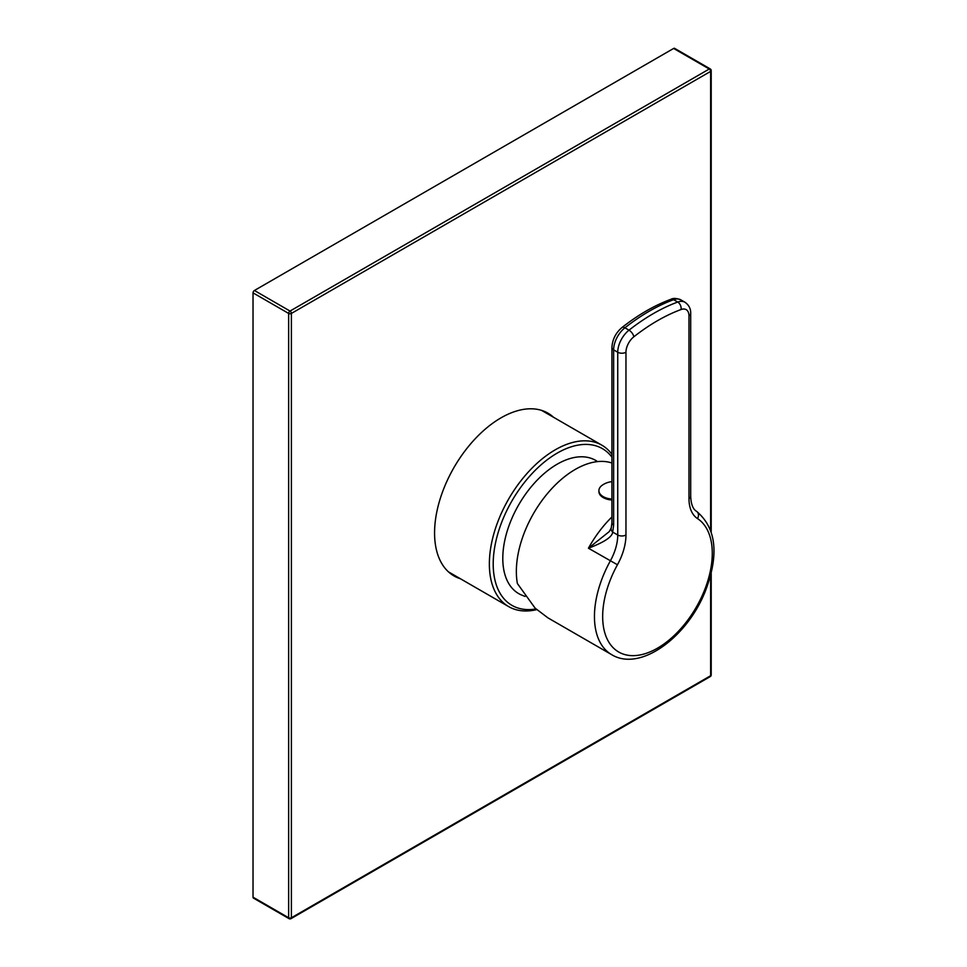 <?xml version="1.0" encoding="UTF-8"?>
<svg xmlns="http://www.w3.org/2000/svg" width="967" height="967" viewBox="0 0 967 967"><rect width="100%" height="100%" fill="white"/><g stroke="black" fill="none" stroke-linecap="round" stroke-linejoin="round"><path stroke-width="1.45" d="M611.93 454.333A93.195 53.801 120 0 0 601.861 445.183A93.195 53.801 120 0 0 530.049 470.155A93.195 53.801 120 0 0 489.362 563.942A93.195 53.801 120 0 0 508.666 606.611A93.195 53.801 120 0 0 536.709 609.633M611.93 457.161A90.487 52.242 120 0 0 539.997 465.768A90.487 52.242 120 0 0 493.206 563.942A90.487 52.242 120 0 0 535.972 608.956M525.093 596.434L521.721 595.104A76.925 44.409 -60 0 1 502.792 558.406A76.925 44.409 -60 0 1 537.652 479.656A76.925 44.409 -60 0 1 597.558 461.61M625.963 534.993A44.567 25.734 -60 0 1 617.454 564.764A77.505 44.748 120 0 0 619.158 652.266A77.505 44.748 120 0 0 695.793 608.025A77.505 44.748 120 0 0 697.485 518.566A44.567 25.734 -60 0 1 688.987 498.609L688.987 315.858A13.562 7.833 120 0 0 681.094 309.513A187.949 108.509 120 0 0 633.844 336.794A13.562 7.833 120 0 0 625.963 352.242L625.963 534.993A5.814 3.36 180 0 1 617.744 534.993A38.753 22.374 -60 0 1 610.346 560.884A83.319 48.108 120 0 0 594.451 616.547A83.319 48.108 120 0 0 611.7 654.683L547.926 617.865L535.089 608.11L517.381 583.524A83.319 48.108 120 0 1 516.354 571.461A83.319 48.108 120 0 1 549.667 490.958A83.319 48.108 120 0 1 611.93 463.024M688.987 315.858A5.814 3.36 0 0 0 690.692 313.489C690.849 308.799 688.951 305.052 684.974 302.248A19.376 11.181 120 0 0 677.722 302.042A193.751 111.87 120 0 0 629.009 330.17L624.9 327.801A19.376 11.181 120 0 0 613.634 349.873L613.634 525.19L612.679 532.08C612.329 536.842 604.242 542.233 588.432 548.229A83.319 48.108 -60 0 1 611.93 516.958M625.963 352.242A5.814 3.36 180 0 1 617.744 352.242L617.744 534.993L612.679 532.08A5.814 4.182 -163 0 1 611.229 527.994A5.814 4.182 -163 0 1 611.241 527.982M613.634 525.19A5.814 3.36 180 0 1 611.93 522.809L611.229 527.994L609.222 531.632L588.432 548.229L617.454 564.764M611.93 500.012A14.723 8.498 180 0 1 603.215 497.582A14.723 8.498 0 0 1 598.911 491.562L598.911 490.62A14.723 8.498 0 0 0 603.215 496.627A14.723 8.498 180 0 0 611.93 499.069M611.93 481.687A19.751 19.751 0 0 0 602.223 485.241A14.723 8.498 0 0 0 598.911 490.62M710.636 530.001L710.636 71.389A1.934 1.124 -120 0 0 709.258 69.008L290.027 311.06L254.406 290.487L673.636 48.447A1.934 1.124 -60 0 1 674.603 48.35L710.225 68.911A1.934 1.124 120 0 0 709.258 69.008L673.636 48.447M711.204 531.657L711.204 70.591A1.934 1.124 0 0 1 710.636 71.389L291.393 313.429A1.934 1.124 -120 0 0 290.027 311.06A1.934 1.124 120 0 0 288.649 313.429L253.028 292.868A1.934 1.124 -60 0 1 254.406 290.487M460.437 578.762A93.968 54.261 -60 0 1 454.031 575.957A93.968 54.261 -60 0 1 434.57 532.938A93.968 54.261 -60 0 1 475.583 438.365A93.968 54.261 -60 0 1 547.999 413.187A93.968 54.261 -60 0 1 553.632 417.345M710.225 676.61A1.934 1.124 60 0 0 710.636 675.715L291.393 917.768A1.934 1.124 180 0 1 288.649 917.768L288.649 313.429A1.934 1.124 180 0 0 291.393 313.429L291.393 917.768A1.934 1.124 60 0 1 290.994 918.65L710.225 676.61A1.934 1.934 0 0 0 711.204 674.93L711.204 573.093M710.636 575.353L710.636 675.715A1.934 1.124 0 0 0 711.204 674.93M253.028 897.195L288.649 917.768A1.934 1.124 120 0 0 289.048 918.65L253.427 898.089A1.934 1.124 -60 0 1 253.028 897.195L253.028 292.868M545.412 412.595A93.968 54.261 120 0 0 543.708 411.132M450.102 573.274A93.968 54.261 120 0 0 452.218 574.011M697.485 518.566A5.814 4.738 -56.7 0 0 696.566 511.338A5.814 4.738 -56.7 0 0 696.373 511.217M688.987 498.609A5.814 3.36 0 0 0 690.692 496.24L690.692 313.489M681.094 309.513A5.814 3.904 -110.2 0 0 677.722 302.042L673.612 299.673A193.751 111.87 120 0 0 624.9 327.801A5.814 2.708 -128.2 0 0 622.035 327.475C615.713 332.878 612.341 339.55 611.93 347.504A5.814 3.36 180 0 0 613.634 349.873L617.744 352.242A19.376 11.181 120 0 1 629.009 330.17A5.814 2.708 -128.2 0 1 633.844 336.794M670.868 299.311C673.213 297.981 676.549 298.174 680.865 299.867A19.376 11.181 120 0 0 673.612 299.673A5.814 3.904 -110.2 0 0 670.868 299.311C654.478 305.391 638.208 314.783 622.035 327.475M710.636 69.805A1.934 1.124 120 0 0 710.225 68.911A1.934 1.934 0 0 1 711.204 70.591M508.666 606.611L448.386 571.811M601.861 445.183L541.593 410.383M611.7 654.683C640.323 672.186 687.513 636.987 705.451 590.861C719.267 554.502 716.305 527.994 696.566 511.338C692.988 509.258 691.018 504.23 690.692 496.24M611.93 347.504L611.93 522.809M680.865 299.867L684.974 302.248M289.048 918.65A1.934 1.934 0 0 0 290.994 918.65"/></g></svg>
